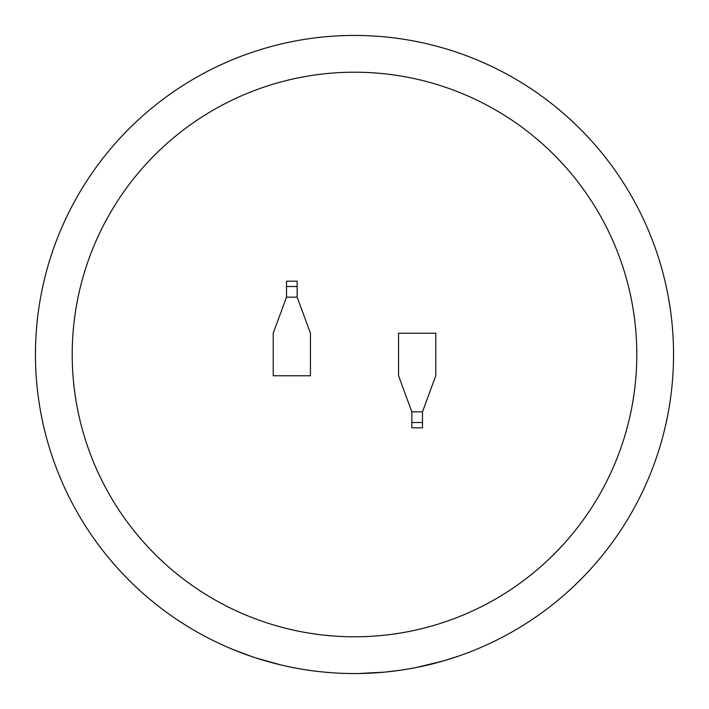 <?xml version="1.0" encoding="UTF-8"?>
<svg xmlns="http://www.w3.org/2000/svg" width="709" height="709" viewBox="0 0 709 709"><rect width="100%" height="100%" fill="white"/><g stroke="black" fill="none" stroke-linecap="round" stroke-linejoin="round"><path stroke-width="1.06" d="M390.836 671.476A319.05 319.05 0 0 0 409.279 668.809L413.117 668.117A319.05 319.05 0 0 0 415.97 667.577L443.347 660.93L459.272 655.86M418.886 666.983A319.05 319.05 0 0 0 436.132 662.933L438.942 662.171M431.701 664.067L434.573 663.34M487.757 644.384L490.531 643.098M356.503 673.541L358.621 673.523M399.956 670.297L384.349 672.15M358.479 673.523L384.411 672.141M354.5 72.203A282.297 282.297 0 0 0 72.203 354.5A282.297 282.297 0 0 0 354.5 636.797A282.297 282.297 0 0 0 636.797 354.5A282.297 282.297 0 0 0 354.5 72.203M354.5 35.45A319.05 319.05 0 0 1 673.55 354.5A319.05 319.05 0 0 1 354.5 673.55A319.05 319.05 0 0 1 35.45 354.5A319.05 319.05 0 0 1 354.5 35.45A319.05 319.05 0 0 0 35.45 354.5A319.05 319.05 0 0 0 354.5 673.55M422.484 411.849L435.778 375.77L435.778 333.23L398.555 333.23L398.555 375.77L411.849 411.849L411.849 427.802L422.484 427.802L422.484 411.849L411.849 411.849M286.516 297.151L273.222 333.23L273.222 375.77L310.445 375.77L310.445 333.23L297.151 297.151L297.151 281.198L286.516 281.198L286.516 297.151L297.151 297.151M286.516 286.516L297.151 286.516M422.484 422.484L411.849 422.484M292.312 667.426L296.132 668.162M319.475 671.618L322.365 671.928M298.985 668.684L301.919 669.19M326.769 672.345L329.738 672.584A319.05 319.05 0 0 0 332.521 672.788M256.357 658.076L281.074 664.989M232.986 649.506L252.218 656.711"/></g></svg>
